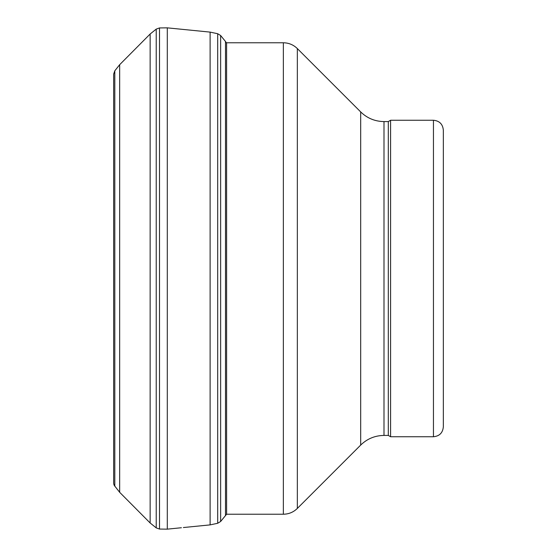 <?xml version="1.0" encoding="UTF-8"?>
<svg xmlns="http://www.w3.org/2000/svg" width="557" height="557" viewBox="0 0 557 557"><rect width="100%" height="100%" fill="white"/><g stroke="black" fill="none" stroke-linecap="round" stroke-linejoin="round"><path stroke-width="0.84" d="M114.805 70.802L119.664 64.696L119.664 492.304L114.408 485.613A5.278 5.201 -147.8 0 0 114.805 486.198L114.805 70.802L113.663 74.074L113.663 482.926A5.278 5.201 -147.8 0 0 114.401 485.607M119.664 64.696L150.139 34.019L150.139 522.981L119.664 492.304M150.139 34.019L156.225 29.117L159.504 27.941L167.288 27.85L167.288 529.15L159.504 529.059L156.225 527.883L150.139 522.981M181.408 527.737L167.288 529.15M167.288 27.85L210.114 32.111L210.114 524.889L217.703 523.274L220.642 521.477L226.608 514.222L226.608 42.778L283.353 42.778C288.784 42.861 293.448 44.79 297.341 48.577L297.341 508.423L360.685 445.085L360.685 111.915C367.174 118.223 374.945 121.44 383.996 121.572L383.996 435.428L388.306 435.428L388.306 121.572L390.589 120.256L390.589 436.744L433.45 436.744L433.45 120.256L390.589 120.256M210.114 32.111L217.703 33.726L220.642 35.523L225.494 41.483L225.494 515.517M433.45 436.744C439.452 436.159 442.752 432.866 443.337 426.857L443.337 130.143C442.752 124.134 439.452 120.841 433.45 120.256M156.225 29.117L156.225 527.883M159.504 27.941L159.504 529.059M217.703 33.726L217.703 523.274M220.642 35.523L220.642 521.477M297.341 508.423C293.448 512.21 288.784 514.139 283.353 514.222L283.353 42.778M183.378 527.542L210.114 524.889M225.494 41.483L226.302 42.743M388.306 435.428L390.589 436.744M388.306 121.572L383.996 121.572M360.685 445.085C367.174 438.777 374.945 435.56 383.996 435.428M360.685 111.915L297.341 48.577M283.353 514.222L226.608 514.222"/></g></svg>
